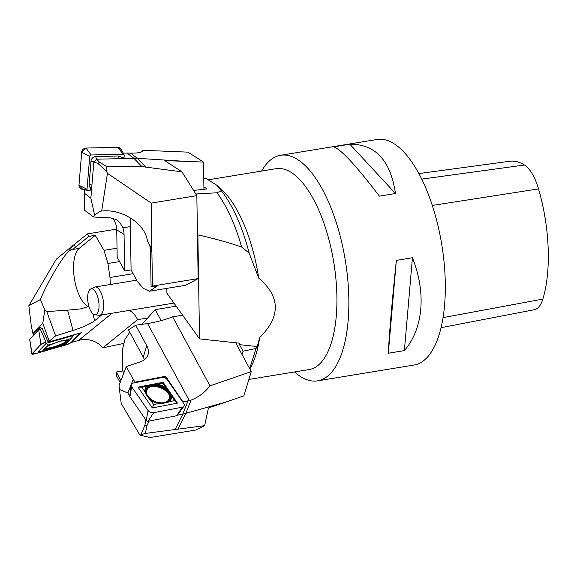 <?xml version="1.0" encoding="UTF-8"?>
<svg xmlns="http://www.w3.org/2000/svg" width="577" height="577" viewBox="0 0 577 577"><rect width="100%" height="100%" fill="white"/><g stroke="black" fill="none" stroke-linecap="round" stroke-linejoin="round"><path stroke-width="0.87" d="M208.658 179.743L276.131 168.679A101.79 41.724 80.7 0 1 328.926 239.621A101.79 41.724 80.7 0 1 309.063 369.576L248.875 379.442M216.714 185.138L220.796 188.751A101.79 41.724 80.7 0 1 253.332 252.012A101.79 41.724 80.7 0 1 258.698 278.1C280.516 296.657 280.833 316.492 259.65 337.61A101.79 41.724 80.7 0 1 250.216 368.22L249.819 368.912M259.65 337.61L257.212 346.546L256.065 348.479L243.047 351.213L242.052 354.559M249.653 368.609L256.065 348.479M195.805 193.973L217.067 192.783L221.294 190.706A110.589 45.331 80.7 0 1 249.163 253.13L258.698 278.1M221.294 190.706L216.692 185.167L205.506 178.156L203.76 178.351M261.605 171.059A114.289 46.852 80.7 0 1 280.61 155.278A114.289 46.852 80.7 0 1 339.882 234.933A114.289 46.852 80.7 0 1 317.581 380.849A114.289 46.852 80.7 0 1 294.53 371.963M217.067 192.783A112.501 46.117 80.7 0 1 241.648 247.043L249.163 253.13M166.832 288.37L166.912 293.152L199.534 338.901L197.875 234.889C213.995 238.467 228.586 242.52 241.648 247.043M203.897 186.919L207.15 188.953L193.583 190.424M199.534 338.901L239.469 343.178L239.498 344.649L243.047 351.213M142 324.324L155.227 309.618L176.201 306.185M161.185 320.632L155.227 309.618M239.498 344.649L257.212 346.546M317.581 380.849L414.019 365.039A114.289 46.852 -99.3 0 0 441.773 244.677A114.289 46.852 -99.3 0 0 377.048 139.475L280.61 155.278M396.356 260.386L412.432 257.753C426.417 292.842 423.316 328.645 404.383 350.607L388.307 353.239C389.417 331.811 392.1 300.862 396.356 260.386L388.307 353.239M333.78 146.861L349.857 144.228C375.389 144.019 390.586 160.442 395.454 193.504L379.385 196.144C356.478 166.032 341.281 149.609 333.78 146.861M441.059 327.664L534.316 309.726A39.452 16.17 -99.3 0 0 542.863 299.081A103.737 42.525 -99.3 0 0 538.529 188.895A39.452 16.17 -99.3 0 0 524.457 165.022A103.737 42.525 -99.3 0 0 509.765 161.25L418.873 173.59M404.383 350.607L412.432 257.753M395.454 193.504L349.857 144.228M88.67 305.586A13.112 5.373 -99.3 0 0 94.816 314.732A13.112 5.373 -99.3 0 0 98.653 300.92A13.112 5.373 -99.3 0 0 90.603 289.048A13.112 5.373 -99.3 0 0 88.67 305.586M90.603 289.048L94.404 287.216A14.317 5.871 80.7 0 1 95.082 287A14.317 5.871 80.7 0 1 103.189 300.177A14.317 5.871 80.7 0 1 99.713 315.251A14.317 5.871 80.7 0 1 98.999 315.258L94.816 314.732M28.85 305.695L56.33 259.174L73.128 245.319L68.613 251.305C61.465 258.417 47.206 282.78 40.412 299.499L28.85 305.695L31.259 325.789L32.939 333.571L33.769 333.593M41.486 328.659L39.82 326.38L42.806 323.257L49.175 341.144L48.143 342.175L42.164 328.464L38.666 329.734L29.752 339.247M112.068 313.224L78.595 340.416L71.642 342.399L81.364 332.705L48.143 342.175M32.939 333.571L39.82 326.38M42.806 323.257L44.804 309.907L46.809 311.587L55.623 335.908L72.983 330.47L67.617 310.159L46.809 311.587M40.412 299.499L44.804 309.907M68.613 251.305L71.642 249.639A21.428 4.465 -14.8 0 0 75.299 247.389L74.498 244.345L87.351 233.901L116.72 229.091M88.007 306.416A30.357 12.442 80.7 0 1 74.346 278.287A30.357 12.442 80.7 0 1 79.179 248.406L71.642 249.639M88.771 305.976A21.428 4.465 165.2 0 1 86.817 307.051L80.499 308.904L67.617 310.159M73.128 245.319A21.428 4.465 165.2 0 0 74.498 244.345M78.595 340.416L80.672 339.903C89.457 338.526 96.871 341.151 102.894 347.801L137.55 319.651L147.698 317.992M110.279 284.504L110.005 277.487L133.128 273.693M129.342 310.39C132.876 312.395 135.609 315.482 137.55 319.651M110.005 277.487L107.899 263.501L104.019 250.331L95.248 235.351L79.179 248.406M107.899 263.501L119.576 261.59M104.019 250.331L117.037 248.197M95.248 235.351L88.815 236.404L87.351 233.901M101.79 314.912L94.664 320.697C90.272 323.935 83.045 327.195 72.983 330.47M88.815 236.404L75.299 247.389M102.894 347.801L123.961 343.373M49.175 341.144L55.623 335.908M67.307 340.322C65.655 342.385 60.881 344.649 52.983 347.116L47.155 348.328L45.165 348.176M71.137 338.533L69.478 340.264A13.927 2.51 160.4 0 0 69.132 340.091A13.927 2.51 160.4 0 0 65.367 340.178L71.137 338.533L73.524 335.518L46.218 343.308L38.363 351.523L41.933 351.826L44.328 348.595A13.026 2.344 160.4 0 0 51.851 348.76L54.238 348.075A13.026 2.344 160.4 0 0 67.841 341.887L68.526 341.166A13.026 2.344 160.4 0 0 66.925 339.983M32.031 353.744L40.974 344.39A4.284 0.772 -19.6 0 1 45.98 342.111L40.974 344.39L32.031 353.744L34.8 353.809L41.796 351.811L34.8 353.809A4.284 0.772 -19.6 0 1 31.879 354.047A4.284 0.772 -19.6 0 1 32.031 353.744L29.723 339.096M48.035 350.03L58.414 347.073L48.035 350.03M64.682 345.284L65.908 344.938A4.284 0.772 -19.6 0 0 70.913 342.659L79.857 333.297A4.284 0.772 -19.6 0 0 80.001 333.088L70.913 342.659L64.682 345.284M54.375 343.272A12.305 2.214 -19.6 0 1 67.913 340.589A12.305 2.214 -19.6 0 1 53.221 348.241A12.305 2.214 -19.6 0 1 44.818 348.818A12.305 2.214 -19.6 0 1 51.057 344.642M64.393 340.25A13.026 2.344 160.4 0 0 61.003 341L58.616 341.685A13.026 2.344 160.4 0 0 55.897 342.579M46.412 346.878A13.026 2.344 160.4 0 0 45.013 347.873L44.328 348.595M45.013 347.873L46.795 346.734A13.927 2.51 -19.6 0 1 54.224 343.358L58.616 341.685M69.478 340.264L68.526 341.166M61.003 341L65.367 340.178M51.851 348.76L47.696 350.181A13.927 2.51 -19.6 0 1 43.592 350.088M58.847 347.001A13.927 2.51 160.4 0 0 66.268 343.618L64.61 345.356L54.238 348.075M67.841 341.887L66.268 343.618M40.109 326.77L33.863 333.419M47.696 350.181L41.933 351.826M46.795 346.734L48.454 345.003L54.224 343.358M46.218 343.308L48.454 345.003M129.811 395.836L127.849 392.995L119.475 389.475L121.22 403.503L139.872 435.087L150.013 437.525L195.617 430.053L204.626 425.667L145.433 433.414L146.803 425.876L144.942 425.119L145.765 419.775M146.803 425.876L149.219 421.022M127.849 392.995L133.222 379.399L135.076 382.133L134.946 382.717M177.363 415.224L182.758 414.185L188.03 400.856L182.916 401.837L165.613 376.262L164.943 377.949M175.314 429.165L182.758 414.185L226.307 401.931L208.441 407.982L204.626 425.667M145.433 433.414L139.872 435.087M140.925 434.669L144.942 425.119M119.475 389.475L119.071 385.357L126.284 366.568L140.391 361.822C144.423 360.409 146.976 358.021 148.044 354.667C148.852 351.819 148.412 348.811 146.724 345.623L143.284 357.185L128.512 329.885L135.682 325.226L147.597 323.524C156.338 322.168 164.683 319.932 172.646 316.831L182.628 315.193M120.153 382.551L116.352 375.533L116.294 371.999L120.918 380.553M188.03 400.856L191.102 400.063L185.801 413.464L178.192 428.783M129.767 332.193L124.942 339.391L122.389 349.813L122.721 370.946L123.824 372.98M122.721 370.946L116.294 371.999M135.682 325.226L146.724 345.623M144.387 359.767A21.428 14.93 16.6 0 0 143.284 357.185M172.646 316.831L209.992 385.862L251.262 371.588L243.883 395.858L226.307 401.931M251.262 371.588L235.676 342.767M209.992 385.862C204.878 392.461 198.582 397.192 191.102 400.063M133.222 379.399L126.284 366.568M135.076 382.133L165.613 376.262M146.464 392.786L146.457 392.692C145.44 378.829 177.052 390.78 167.857 400.777L167.813 400.827M182.224 407.196L153.633 412.692A4.284 2.798 -158.4 0 1 148.015 410.413L146.269 420.51A1.37 0.894 21.6 0 0 148.065 421.239L176.656 415.743A1.37 0.894 21.6 0 0 177.204 415.433L183.94 406.222A4.284 2.798 -158.4 0 1 182.224 407.196L176.656 415.743M146.269 420.51L129.933 396.796A1.37 0.894 21.6 0 1 129.76 396.226L131.145 384.902A4.284 2.798 -158.4 0 1 133.208 383.049L161.798 377.553A4.284 2.798 -158.4 0 1 167.409 379.832L183.753 403.547A4.284 2.798 -158.4 0 1 183.94 406.222M152.335 407.946L177.435 403.121L163.089 382.306L137.99 387.124L152.335 407.946L153.742 404.513L147.943 397.084A13.026 8.511 21.6 0 0 163.197 403.265L165.397 402.847A13.026 8.511 21.6 0 0 169.559 392.93L168.304 391.105A13.026 8.511 21.6 0 0 153.042 384.917L150.849 385.342A13.026 8.511 21.6 0 0 146.688 395.259L147.943 397.084M148.015 410.413L131.671 386.705A4.284 2.798 -158.4 0 1 131.145 384.902M163.983 402.602A12.305 8.035 -158.4 0 1 146.457 392.959A12.305 8.035 -158.4 0 1 161.077 386.619A12.305 8.035 -158.4 0 1 167.409 401.239A12.305 8.035 -158.4 0 1 163.983 402.602M146.688 395.259L144.856 391.617A13.927 9.095 -158.4 0 1 147.128 386.208L150.849 385.342M165.707 387.614A13.927 9.095 21.6 0 0 157.377 384.239L162.678 383.215L168.304 391.105M153.042 384.917L157.377 384.239M163.197 403.265L159.043 403.496A13.927 9.095 -158.4 0 1 150.712 400.121M169.292 401.527A13.927 9.095 21.6 0 0 171.564 396.111L174.593 400.51L165.397 402.847M169.559 392.93L171.564 396.111M159.043 403.496L153.742 404.513M144.856 391.617L141.827 387.225L147.128 386.208M137.99 387.124L141.827 387.225M163.089 382.306L162.678 383.215M177.435 403.121L174.593 400.51M106.738 166.544L99.453 162.13L98.025 163.536L93.849 161.877L96.59 159.18L137.283 158.307L184.272 161.293L164.798 160.644L182 171.859L141.92 166.594L106.738 166.544L106.464 171.232L107.437 173.302L151.232 203.104L196.836 195.632L182 171.859M99.453 162.13L96.59 159.18M84.271 189.732L84.278 210.064L93.64 216.995L110.539 217.94L116.251 219.527L120.103 222.809L122.851 227.821A21.428 18.392 -58 0 1 124.062 234.435L124.646 270.952L131.073 269.899L137.11 281.057L143.118 288.255L149.292 291.248L157.499 285.911L151.073 286.964L152.443 286.077L198.163 278.583L185.736 285.269L149.292 291.248M117.946 147.258L123.052 154.182A1.37 1.226 -52.3 0 1 124.091 154.787L121.199 149.154A4.284 3.83 127.7 0 0 117.946 147.258L86.016 148.058A4.284 3.83 127.7 0 0 81.689 152.278L89.738 156.338L87.026 189.292A1.37 1.226 -52.3 0 0 88.194 190.576L90.142 190.525L90.286 188.809L91.765 187.215L90.863 198.207L83.997 192.898M141.92 166.594L133.814 158.242L127.084 153.042L123.24 153.136M121.17 158.56L122.389 157.521L124.055 157.478L124.221 155.465A1.37 1.226 -52.3 0 0 124.091 154.787M151.232 203.104L151.628 248.788L147.423 240.775C145.058 223.631 121.927 208.593 101.675 211.038L107.437 173.302M106.464 171.232L98.025 163.536M93.849 161.877L91.765 187.215M90.863 198.207L94.578 214.86L93.64 216.995M101.675 211.038L100.542 211.139L94.578 214.86M147.423 240.775L149.284 244.331A21.428 18.392 122 0 1 150.496 250.945L151.895 251.817L152.443 286.077M131.073 269.899L130.388 226.588A30.357 12.442 80.7 0 1 130.878 218.156M151.628 248.788A21.428 18.392 -58 0 1 151.895 251.817M196.836 195.632L198.163 278.583M127.084 153.042L130.517 153.078L137.283 158.307L145.584 166.854M112.558 218.207C115.234 221.489 116.633 225.376 116.742 229.862L117.181 257.154L124.646 270.952M151.073 286.964L150.496 250.945M130.517 153.078C138.393 153.28 142.505 152.35 142.851 150.294L188.001 152.148L203.501 162.079L184.272 161.293M203.501 162.079L203.933 189.299M90.885 188.167A4.645 4.147 -52.3 0 1 89.089 184.388L91 161.156A4.645 4.147 -52.3 0 1 95.688 156.583L118.198 156.021A4.645 4.147 -52.3 0 1 121.725 158.084M89.738 156.338A1.37 1.226 -52.3 0 1 91.123 154.989L123.052 154.182M81.689 152.278L78.977 185.231A4.284 3.83 127.7 0 0 81.725 189.169L87.906 190.547M161.798 377.553L133.208 383.049C131.181 383.655 130.669 384.873 131.671 386.705L148.015 410.413C149.472 412.158 151.347 412.916 153.633 412.692L182.224 407.196C184.251 406.597 184.763 405.379 183.753 403.547L167.409 379.832C165.952 378.086 164.084 377.329 161.798 377.553M86.745 189.148L82.634 189.256L78.977 185.231L81.689 152.278L86.016 148.058L117.946 147.258L121.603 151.275L121.531 152.119M542.863 299.081L443.057 317.631M538.529 188.895L432.296 205.441M524.457 165.022L421.729 179.122M94.664 320.697L92.818 313.7M45.98 342.111L40.267 329.005M40.974 344.39L38.666 329.734M67.523 340.38A11.987 2.157 -19.6 0 1 53.077 347.527A11.987 2.157 -19.6 0 1 44.984 348.407M33.235 335.417L33.913 333.246M39.387 329.323L40.159 326.842M147.597 323.524L189.292 400.589M153.633 412.692L148.065 421.239M131.671 386.705L129.933 396.796M146.45 392.562L146.522 393.226A11.987 7.833 -158.4 0 1 160.81 387.29A11.987 7.833 -158.4 0 1 167.193 401.383L167.878 400.748M130.388 226.588L122.851 227.821M116.742 229.862L124.062 234.435M86.016 148.058L91.123 154.989M78.977 185.231L87.026 189.292M118.198 156.021L118.977 158.617M95.688 156.583L96.496 159.281M91 161.156L93.863 161.856M89.089 184.388L91.938 185.08M99.713 315.251L173.987 303.076M95.082 287L136.641 280.184M33.848 333.347L33.141 335.518M29.672 339.189L31.879 354.047"/></g></svg>
